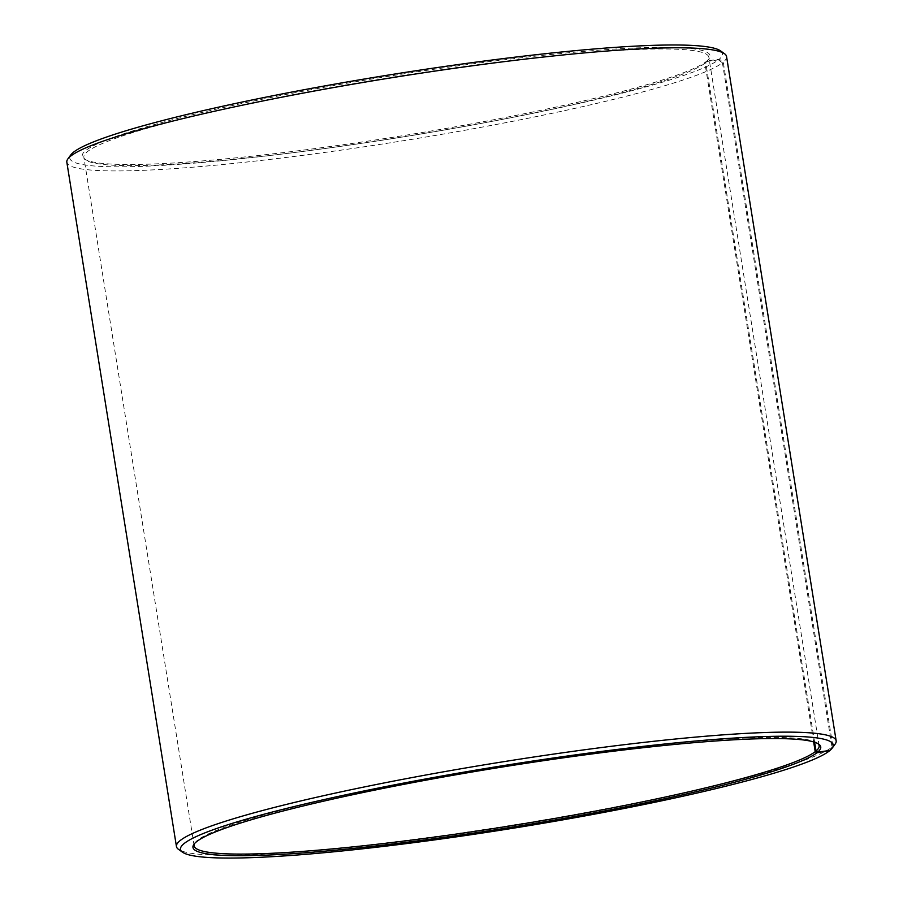 <?xml version="1.0" encoding="UTF-8"?>
<svg xmlns="http://www.w3.org/2000/svg" width="903" height="903" viewBox="0 0 903 903"><rect width="100%" height="100%" fill="white"/><g stroke="black" fill="none" stroke-linecap="round" stroke-linejoin="round"><path stroke-width="0.68" stroke-dasharray="4.51 3.39" d="M813.659 741.927L704.938 63.199A316.479 30.33 -9.1 0 1 388.956 139.175A316.479 30.33 -9.1 0 1 85.785 159.989A316.479 30.33 -9.1 0 1 83.866 157.336A316.479 30.33 -9.1 0 1 391.563 77.342A316.479 30.33 -9.1 0 1 708.855 57.239A316.479 30.33 -9.1 0 1 707.862 60.354A316.479 30.33 -9.1 0 1 705.762 62.533L706.914 60.952L719.285 59.169L723.28 62.126L832.893 746.442L830.004 750.404M194.63 843.481A316.479 30.33 -9.1 0 1 195.138 842.691A316.479 30.33 -9.1 0 1 501.842 765.812A316.479 30.33 -9.1 0 1 817.215 743.056A316.479 30.33 -9.1 0 1 817.937 743.643M814.63 742.232L705.762 62.533M704.938 63.199L706.09 61.618A317.89 30.465 -9.1 0 1 388.708 137.933A317.89 30.465 -9.1 0 1 84.182 158.849A317.89 30.465 -9.1 0 1 391.326 75.818A317.89 30.465 -9.1 0 1 709.036 58.763A317.89 30.465 -9.1 0 1 706.914 60.952M706.09 61.618L718.438 59.858A330.543 31.684 -9.1 0 1 357.024 143.961A330.543 31.684 -9.1 0 1 70.795 154.932M720.526 50.861A330.543 31.684 -9.1 0 1 719.285 59.169M718.438 59.858L722.423 62.815A334.065 32.023 -9.1 0 1 372.995 145.462A334.065 32.023 -9.1 0 1 66.833 162.201M726.554 56.528A334.065 32.023 -9.1 0 1 723.28 62.126M722.423 62.815L832.024 747.142A334.065 32.023 -9.1 0 1 498.49 827.34A334.065 32.023 -9.1 0 1 178.467 849.317M835.117 744.14A334.065 32.023 -9.1 0 1 832.893 746.442M832.024 747.142L829.62 750.461M819.134 745.709L708.855 57.239M194.145 845.818L83.866 157.336M707.862 60.354L709.036 58.763M85.785 159.989L84.182 158.849M195.138 842.691L193.964 844.282M817.215 743.056L818.818 744.207"/><path stroke-width="1.35" d="M829.62 750.461L816.809 752.854L815.217 751.668L813.659 741.927M815.217 751.668A316.479 30.33 -9.1 0 1 484.177 829.959A316.479 30.33 -9.1 0 1 194.145 845.818A316.479 30.33 -9.1 0 1 194.63 843.481M817.937 743.643A316.479 30.33 -9.1 0 1 819.134 745.709A316.479 30.33 -9.1 0 1 816.041 751.003L814.63 742.232M829.157 751.093A330.543 31.684 -9.1 0 1 499.122 830.444A330.543 31.684 -9.1 0 1 182.474 852.184L178.467 849.317A334.065 32.023 -9.1 0 1 176.446 846.517L66.833 162.201A334.065 32.023 -9.1 0 1 67.883 158.905L70.795 154.932A330.543 31.684 -9.1 0 1 391.134 74.622A330.543 31.684 -9.1 0 1 720.526 50.861L724.533 53.728A334.065 32.023 -9.1 0 1 726.554 56.528L836.167 740.855A334.065 32.023 -9.1 0 1 835.117 744.14L832.205 748.113A330.543 31.684 -9.1 0 1 830.004 750.404L817.633 752.188L816.041 751.003M67.883 158.905A334.065 32.023 -9.1 0 1 391.631 77.748A334.065 32.023 -9.1 0 1 724.533 53.728M176.446 846.517A334.065 32.023 -9.1 0 1 501.244 762.076A334.065 32.023 -9.1 0 1 836.167 740.855M182.474 852.184A330.543 31.684 -9.1 0 1 501.854 765.857A330.543 31.684 -9.1 0 1 832.205 748.113M816.809 752.854A317.89 30.465 -9.1 0 1 469.233 833.74A317.89 30.465 -9.1 0 1 193.964 844.282A317.89 30.465 -9.1 0 1 502.045 767.053A317.89 30.465 -9.1 0 1 818.818 744.207A317.89 30.465 -9.1 0 1 817.633 752.188"/></g></svg>
